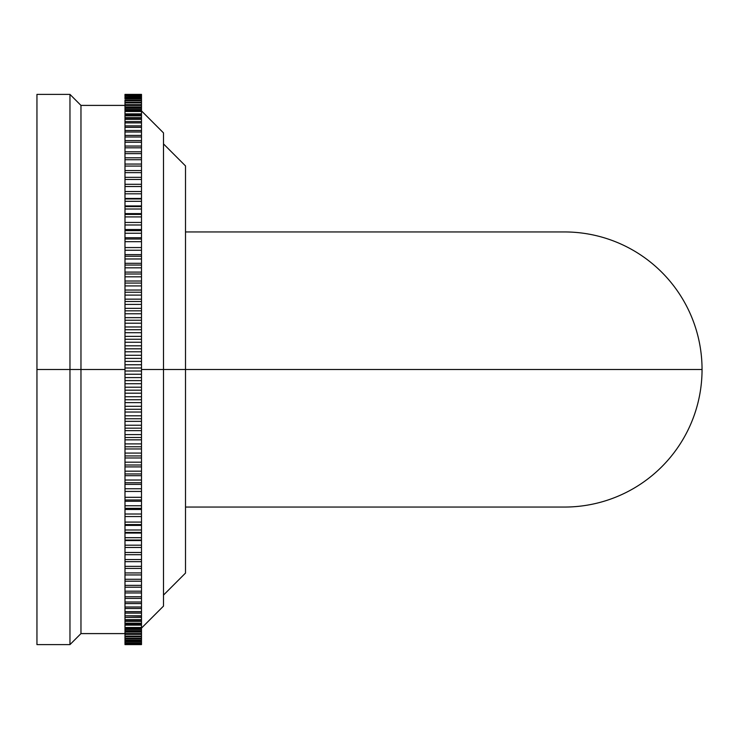 <?xml version="1.0" encoding="UTF-8"?>
<svg xmlns="http://www.w3.org/2000/svg" width="739" height="739" viewBox="0 0 739 739"><rect width="100%" height="100%" fill="white"/><g stroke="black" fill="none" stroke-linecap="round" stroke-linejoin="round"><path stroke-width="1.11" d="M163.504 595.089L185.507 573.076L185.507 369.5L141.491 369.5L163.504 369.5L163.504 132.909L163.504 369.5L185.507 369.5L185.507 165.998L185.507 231.944L564.494 231.944A137.556 137.556 0 0 1 702.05 369.5L185.507 369.5L702.05 369.5A137.556 137.556 0 0 1 564.485 507.056L185.507 507.056M141.491 644.491L124.983 644.611L141.491 644.491M141.491 94.961L124.983 94.62L141.491 95.174L124.983 95.174L124.983 94.389L141.491 94.398L124.983 94.398L141.491 94.398L141.491 104.642L141.491 102.933L124.983 102.933L124.983 102.204L141.491 102.204L141.491 644.38L124.983 644.038L141.491 643.826L141.491 643.253L141.491 644.038M141.491 611.698L141.491 613.102L124.983 613.102L124.983 611.698L141.491 611.698M141.491 615.818L124.983 615.818L141.491 616.104L141.491 617.416L124.983 617.416L124.983 616.104L124.983 620.206L141.491 620.206L141.491 619.679L124.983 619.679L124.983 621.425L124.983 619.679M141.491 624.012L141.491 625.129L124.983 625.129L124.983 624.012L141.491 624.012L141.491 623.236L124.983 623.236L124.983 627.503L141.491 627.503L141.491 628.529L124.983 628.529L124.983 627.503L124.983 630.672L141.491 630.672L141.491 629.406L141.491 631.605L124.983 631.605L124.983 630.672L124.983 633.535L141.491 633.535L141.491 632.03L124.983 632.03L124.983 634.358L124.983 632.03M141.491 632.03L141.491 636.067L141.491 634.358L124.983 634.358L124.983 636.067L141.491 636.067L141.491 638.284L141.491 636.796L124.983 636.796L124.983 636.067L124.983 638.284L141.491 638.284L141.491 638.902L124.983 638.902L124.983 638.284L124.983 640.168L141.491 640.168L141.491 641.72L141.491 640.685L124.983 640.685L124.983 640.168L124.983 641.72L141.491 641.72L124.983 641.72L124.983 642.939L141.491 643.253L124.983 642.939L124.983 644.038M141.491 106.97L141.491 105.465L124.983 105.465L124.983 104.642L141.491 104.642L141.491 106.97L124.983 106.97L124.983 105.465L124.983 107.395L141.491 107.395L141.491 108.328L124.983 108.328L124.983 107.395L124.983 110.471L141.491 110.471L141.491 111.497L124.983 111.497L124.983 110.471L124.983 113.871L141.491 113.871L141.491 114.988L124.983 114.988L124.983 113.871L124.983 117.575L141.491 117.575L141.491 118.794L124.983 118.794L124.983 117.575L124.983 121.584L141.491 121.584L141.491 122.896L124.983 122.896L124.983 121.584L124.983 125.898L141.491 125.898L141.491 127.302L124.983 127.302L124.983 125.898L124.983 130.507L141.491 130.507L141.491 132.004L124.983 132.004L124.983 130.507L124.983 135.403L141.491 135.403L141.491 136.992L124.983 136.992L124.983 135.403L124.983 140.586L141.491 140.586L141.491 142.267L124.983 142.267L124.983 140.586L124.983 146.054L141.491 146.054L141.491 147.818L124.983 147.818L124.983 146.054L124.983 151.791L141.491 151.791L141.491 153.638L124.983 153.638L124.983 151.791L124.983 157.795L141.491 157.795L141.491 159.726L124.983 159.726L124.983 157.795L124.983 164.058L141.491 164.058L141.491 166.063L124.983 166.063L124.983 164.058L124.983 170.561L141.491 170.561L141.491 172.649L124.983 172.649L124.983 170.561L124.983 177.314L141.491 177.314L141.491 179.475L124.983 179.475L124.983 177.314L124.983 184.307L141.491 184.307L141.491 186.533L124.983 186.533L124.983 184.307L124.983 191.521L141.491 191.521L141.491 193.812L124.983 193.812L124.983 191.521L124.983 198.948L141.491 198.948L141.491 201.313L124.983 201.313L124.983 198.948L124.983 206.587L141.491 206.587L141.491 209.008L124.983 209.008L124.983 206.587L124.983 214.421L141.491 214.421L141.491 216.906L124.983 216.906L124.983 214.421L124.983 222.448L141.491 222.448L141.491 224.989L124.983 224.989L124.983 222.448L124.983 230.651L141.491 230.651L141.491 233.247L124.983 233.247L124.983 230.651L124.983 239.02L141.491 239.02L141.491 241.671L124.983 241.671L124.983 239.02L124.983 247.556L141.491 247.556L141.491 250.253L124.983 250.253L124.983 247.556L124.983 256.239L141.491 256.239L141.491 258.973L124.983 258.973L124.983 256.239L124.983 265.052L141.491 265.052L141.491 267.832L124.983 267.832L124.983 265.052L124.983 274.003L141.491 274.003L141.491 276.82L124.983 276.82L124.983 274.003L124.983 283.065L141.491 283.065L141.491 285.919L124.983 285.919L124.983 283.065L124.983 292.228L141.491 292.228L141.491 295.11L124.983 295.11L124.983 292.228L124.983 301.494L141.491 301.494L141.491 304.403L124.983 304.403L124.983 301.494L124.983 310.833L141.491 310.833L141.491 313.77L124.983 313.77L124.983 310.833L124.983 320.255L141.491 320.255L141.491 323.202L124.983 323.202L124.983 320.255L124.983 329.723L141.491 329.723L141.491 332.698L124.983 332.698L124.983 329.723L124.983 339.256L141.491 339.256L141.491 342.24L124.983 342.24L124.983 339.256L124.983 348.817L141.491 348.817L141.491 351.81L124.983 351.81L124.983 348.817L124.983 358.397L141.491 358.397L141.491 361.399L124.983 361.399L124.983 358.397L124.983 368.004L141.491 368.004L141.491 370.996L124.983 370.996L124.983 368.004L124.983 377.601L141.491 377.601L141.491 380.603L124.983 380.603L124.983 377.601L124.983 387.19L141.491 387.19L141.491 390.183L124.983 390.183L124.983 387.19L124.983 396.76L141.491 396.76L141.491 399.744L124.983 399.744L124.983 396.76L124.983 406.302L141.491 406.302L141.491 409.277L124.983 409.277L124.983 406.302L124.983 415.798L141.491 415.798L141.491 418.745L124.983 418.745L124.983 415.798L124.983 425.23L141.491 425.23L141.491 428.167L124.983 428.167L124.983 425.23L124.983 434.597L141.491 434.597L141.491 437.506L124.983 437.506L124.983 434.597L124.983 443.89L141.491 443.89L141.491 446.772L124.983 446.772L124.983 443.89L124.983 453.081L141.491 453.081L141.491 455.935L124.983 455.935L124.983 453.081L124.983 462.18L141.491 462.18L141.491 464.997L124.983 464.997L124.983 462.18L124.983 471.168L141.491 471.168L141.491 473.948L124.983 473.948L124.983 471.168L124.983 480.027L141.491 480.027L141.491 482.761L124.983 482.761L124.983 480.027L124.983 488.747L141.491 488.747L141.491 491.444L124.983 491.444L124.983 488.747L124.983 497.329L141.491 497.329L141.491 499.98L124.983 499.98L124.983 497.329L124.983 505.753L141.491 505.753L141.491 508.349L124.983 508.349L124.983 505.753L124.983 514.011L141.491 514.011L141.491 516.552L124.983 516.552L124.983 514.011L124.983 522.094L141.491 522.094L141.491 524.579L124.983 524.579L124.983 522.094L124.983 529.992L141.491 529.992L141.491 532.413L124.983 532.413L124.983 529.992L124.983 537.687L141.491 537.687L141.491 540.052L124.983 540.052L124.983 537.687L124.983 545.188L141.491 545.188L141.491 547.479L124.983 547.479L124.983 545.188L124.983 552.467L141.491 552.467L141.491 554.693L124.983 554.693L124.983 552.467L124.983 559.525L141.491 559.525L141.491 561.686L124.983 561.686L124.983 559.525L124.983 566.351L141.491 566.351L141.491 568.439L124.983 568.439L124.983 566.351L124.983 572.937L141.491 572.937L141.491 574.942L124.983 574.942L124.983 572.937L124.983 579.274L141.491 579.274L141.491 581.205L124.983 581.205L124.983 579.274L124.983 585.362L141.491 585.362L141.491 587.209L124.983 587.209L124.983 585.362L124.983 591.182L141.491 591.182L141.491 592.946L124.983 592.946L124.983 591.182L124.983 596.733L141.491 596.733L141.491 598.414L124.983 598.414L124.983 596.733L124.983 602.008L141.491 602.008L141.491 603.597L124.983 603.597L124.983 602.008L124.983 606.996L141.491 606.996L141.491 608.493L124.983 608.493L124.983 606.996L124.983 615.818M141.491 119.321L141.491 118.794L141.491 119.321L124.983 119.321L124.983 118.794L124.983 119.321M124.983 122.896L141.491 122.896M141.491 619.679L141.491 621.425L124.983 621.425L124.983 624.012M141.491 644.602L124.983 644.611M141.491 94.398L124.983 94.389L141.491 94.389M124.983 94.961L124.983 96.061L141.491 96.061L124.983 95.747L141.491 95.747L141.491 97.28L124.983 97.28L141.491 96.864M124.983 96.864L124.983 98.832L141.491 98.832L124.983 98.832L124.983 98.315L141.491 98.315L141.491 100.716L124.983 100.716L124.983 100.098L141.491 100.098M124.983 630.672L124.983 629.406L124.983 630.672M124.983 634.358L124.983 636.067L124.983 634.358L141.491 634.358M124.983 638.284L124.983 636.796L124.983 638.284L124.983 636.796L141.491 636.796L141.491 638.284M124.983 641.72L124.983 640.685L124.983 641.72L124.983 640.685L141.491 640.685L141.491 641.72M124.983 643.826L124.983 643.253L124.983 643.826L124.983 643.253L141.491 643.253L141.491 643.826M124.983 100.098L124.983 106.97M124.983 369.5L80.967 369.5L80.967 105.4L80.967 369.5L124.983 369.5M124.983 105.4L80.967 105.4L69.965 94.389L69.965 369.5L36.95 369.5L36.95 94.389L69.965 94.389L69.965 644.611L69.965 369.5L80.967 369.5L36.95 369.5L36.95 94.389L36.95 644.611L69.965 644.611L80.967 633.6L80.967 369.5L80.967 633.6L124.983 633.6M141.491 561.686L141.491 566.351L124.983 566.351L124.983 561.686M141.491 574.942L141.491 579.274L124.983 579.274L124.983 574.942M141.491 581.205L141.491 585.362L124.983 585.362L124.983 581.205L141.491 581.205M124.983 603.597L141.491 603.597M124.983 608.493L141.491 608.493M124.983 617.416L141.491 617.416M124.983 621.425L141.491 621.425M141.491 625.129L141.491 627.503L124.983 627.503L124.983 625.129M141.491 638.902L141.491 640.168L124.983 640.168L124.983 638.902M141.491 642.136L141.491 642.939L124.983 642.939L124.983 642.136M124.983 629.406L141.491 629.406M124.983 611.661L141.491 611.661M141.491 533.068L124.983 533.068M141.491 525.392L124.983 525.392M141.491 457.986L124.983 457.986M124.983 448.961L141.491 448.961M141.491 290.039L124.983 290.039M124.983 281.014L141.491 281.014M124.983 213.608L141.491 213.608M124.983 205.932L141.491 205.932M141.491 127.339L124.983 127.339M141.491 109.594L124.983 109.594M141.491 95.174L141.491 95.747L124.983 95.747L124.983 95.174M141.491 97.28L141.491 98.315L124.983 98.315L124.983 97.28M141.491 100.716L141.491 102.204L124.983 102.204L124.983 100.716M141.491 104.642L124.983 104.642M124.983 113.871L124.983 111.497L141.491 111.497L141.491 113.871M141.491 114.988L141.491 115.764L124.983 115.764L124.983 114.988M141.491 117.575L124.983 117.575M141.491 121.584L124.983 121.584M141.491 130.507L124.983 130.507M141.491 135.403L124.983 135.403M141.491 157.795L124.983 157.795L124.983 153.638L141.491 153.638L141.491 157.795M124.983 164.058L124.983 159.726L141.491 159.726L141.491 164.058M124.983 177.314L124.983 172.649L141.491 172.649L141.491 177.314M141.491 193.812L141.491 198.458L124.983 198.458L124.983 193.812L141.491 193.812M141.491 224.989L141.491 229.524L124.983 229.524L124.983 224.989L141.491 224.989M141.491 233.247L141.491 237.736L124.983 237.736L124.983 233.247L141.491 233.247M141.491 254.641L141.491 256.239L124.983 256.239L124.983 254.641L141.491 254.641L124.983 254.641L124.983 250.253L141.491 250.253L141.491 254.641M141.491 258.973L141.491 263.306L124.983 263.306L124.983 258.973L141.491 258.973M141.491 272.1L141.491 274.003L124.983 274.003L124.983 272.1L141.491 272.1M141.491 295.11L141.491 299.156L124.983 299.156L124.983 295.11L141.491 295.11M141.491 308.357L141.491 310.833L124.983 310.833L124.983 308.357L141.491 308.357M141.491 313.77L141.491 317.641L124.983 317.641L124.983 313.77L141.491 313.77M141.491 326.98L141.491 329.723L124.983 329.723L124.983 326.98L141.491 326.98M141.491 332.698L141.491 336.374L124.983 336.374L124.983 332.698L141.491 332.698M141.491 345.815L141.491 348.817L124.983 348.817L124.983 345.815L141.491 345.815M141.491 351.81L141.491 355.274L124.983 355.274L124.983 351.81L141.491 351.81M141.491 364.761L141.491 368.004L124.983 368.004L124.983 364.761L141.491 364.761M141.491 370.996L141.491 374.239L124.983 374.239L124.983 370.996L141.491 370.996M141.491 383.726L141.491 387.19L124.983 387.19L124.983 383.726L141.491 383.726M185.507 369.5L185.507 165.924L163.504 143.911M141.491 628.104L163.504 606.091L163.504 132.909L141.491 110.896M141.491 390.183L141.491 393.185L124.983 393.185L124.983 390.183L141.491 390.183M141.491 402.626L141.491 406.302L124.983 406.302L124.983 402.626L141.491 402.626M141.491 409.277L141.491 412.02L124.983 412.02L124.983 409.277L141.491 409.277M141.491 421.359L141.491 425.23L124.983 425.23L124.983 421.359L141.491 421.359M141.491 428.167L141.491 430.643L124.983 430.643L124.983 428.167L141.491 428.167M141.491 439.844L141.491 443.89L124.983 443.89L124.983 439.844L141.491 439.844M141.491 464.997L141.491 466.9L124.983 466.9L124.983 464.997L141.491 464.997M141.491 475.694L141.491 480.027L124.983 480.027L124.983 475.694L141.491 475.694M141.491 484.359L141.491 488.747L124.983 488.747L124.983 484.359L141.491 484.359L124.983 484.359L124.983 482.761L141.491 482.761L141.491 484.359M141.491 501.264L141.491 505.753L124.983 505.753L124.983 501.264L141.491 501.264M141.491 509.476L141.491 514.011L124.983 514.011L124.983 509.476L141.491 509.476M141.491 540.542L141.491 545.188L124.983 545.188L124.983 540.542L141.491 540.542"/></g></svg>
